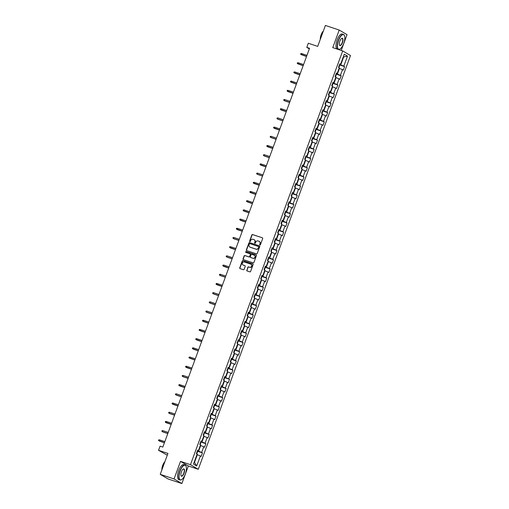 <?xml version="1.0" encoding="UTF-8"?>
<svg xmlns="http://www.w3.org/2000/svg" width="509" height="509" viewBox="0 0 509 509"><rect width="100%" height="100%" fill="white"/><g stroke="black" fill="none" stroke-linecap="round" stroke-linejoin="round"><path stroke-width="0.76" d="M259.902 244.994A0.433 0.401 -59.5 0 0 260.43 244.714L262.689 238.568A0.617 0.573 -59.5 0 0 262.364 237.805L252.598 234.56A0.617 0.573 -59.5 0 0 251.847 234.954L249.582 241.107A0.433 0.401 -59.5 0 0 249.811 241.635A0.433 0.401 -59.5 0 0 250.339 241.355L250.632 240.56A1.979 1.826 -59.5 0 1 253.049 239.287L253.864 239.561A1.979 1.826 -59.5 0 1 254.92 241.985L254.627 242.78A0.433 0.401 -59.5 0 0 254.856 243.315A0.433 0.401 -59.5 0 0 255.384 243.035L255.677 242.239A1.979 1.826 -59.5 0 1 258.095 240.967L258.909 241.234A1.979 1.826 -59.5 0 1 259.965 243.665L259.673 244.46A0.433 0.401 -59.5 0 0 259.902 244.994M246.763 270.19A0.617 0.573 -59.5 0 0 247.094 270.953L249.83 271.863A0.617 0.573 -59.5 0 0 250.587 271.462L253.1 264.635A0.617 0.573 -59.5 0 0 252.769 263.878L243.009 260.627A0.617 0.573 -59.5 0 0 242.252 261.028L239.739 267.855A0.617 0.573 -59.5 0 0 240.07 268.612L243.378 269.713A0.617 0.573 -59.5 0 0 244.135 269.318L245.211 266.392A0.617 0.573 -59.5 0 0 244.88 265.634L243.238 265.087A1.654 1.527 -59.5 0 1 242.418 262.911A1.654 1.527 -59.5 0 1 244.377 261.995L250.803 264.133A1.654 1.527 -59.5 0 1 251.624 266.309A1.654 1.527 -59.5 0 1 249.664 267.225L248.596 266.869A0.617 0.573 -59.5 0 0 247.838 267.27L246.973 270.317A0.617 0.573 -59.5 0 0 247.107 270.953M341.221 50.436L347.03 34.657L339.217 30.044L325.404 25.45L317.705 46.383L308.308 43.252L306.793 47.382L309.555 48.298L162.829 447.08L160.068 446.164L158.547 450.287L167.283 455.205M174.053 478.944L181.866 483.55L188.33 465.983L180.517 461.37L174.053 478.944L160.24 474.343L167.945 453.417L158.547 450.287M180.517 461.37L190.461 464.679L342.697 50.925L350.51 55.532L198.275 469.292L190.461 464.679M339.217 30.044L332.752 47.617L342.697 50.925M256.453 253.864A0.617 0.573 -59.5 0 0 257.21 253.469L259.724 246.636A0.617 0.573 -59.5 0 0 259.393 245.879L249.633 242.628A0.617 0.573 -59.5 0 0 248.876 243.028L246.362 249.855A0.617 0.573 -59.5 0 0 246.693 250.619L256.453 253.864M256.409 255.639L253.896 262.466A0.617 0.573 -59.5 0 1 253.145 262.867L243.378 259.615A0.617 0.573 -59.5 0 1 243.054 258.858L244.129 255.932A0.617 0.573 -59.5 0 1 244.88 255.537L248.844 256.854A0.617 0.573 -59.5 0 0 249.595 256.453L250.307 254.519A0.617 0.573 -59.5 0 0 249.983 253.756L245.86 252.388A0.433 0.401 -59.5 0 1 245.643 251.815A0.433 0.401 -59.5 0 1 246.159 251.573L256.078 254.875A0.617 0.573 -59.5 0 1 256.409 255.639M181.866 483.55L168.053 478.956L160.24 474.343M202.448 452.883L201.679 452.425L203.759 446.768L204.535 447.22L205.833 443.683L205.063 443.231L207.144 437.568L207.914 438.026L209.218 434.489L208.448 434.031L210.529 428.374L211.299 428.826L212.603 425.289L211.833 424.837L213.914 419.174L214.683 419.632L215.988 416.095L215.218 415.637L217.298 409.98L218.068 410.432L219.373 406.895L218.596 406.443L220.683 400.78L221.453 401.238L222.751 397.701L221.981 397.243L224.068 391.586L224.838 392.038L226.136 388.501L225.366 388.049L227.447 382.386L228.223 382.844L229.521 379.307L228.751 378.849L230.832 373.192L231.601 373.644L232.906 370.107L232.136 369.655L234.216 363.992L234.986 364.444L236.291 360.913L235.521 360.455L237.601 354.798L238.371 355.25L239.675 351.713L238.906 351.261L240.986 345.598L241.756 346.05L243.06 342.512L242.284 342.061L244.371 336.398L245.141 336.856L246.439 333.319L245.669 332.861L247.756 327.204L248.526 327.656L249.824 324.118L249.054 323.667L251.134 318.004L251.91 318.462L253.208 314.925L252.439 314.467L254.519 308.81L255.289 309.262L256.593 305.724L255.823 305.273L257.904 299.61L258.674 300.068L259.978 296.531L259.208 296.073L261.289 290.416L262.059 290.868L263.363 287.331L262.593 286.879L264.674 281.216L265.443 281.674L266.748 278.137L265.972 277.679L268.058 272.022L268.828 272.474L270.126 268.937L269.356 268.485L271.443 262.822L272.213 263.28L273.511 259.743L272.741 259.285L274.822 253.628L275.598 254.08L276.896 250.543L276.126 250.091L278.207 244.428L278.977 244.886L280.281 241.349L279.511 240.891L281.592 235.234L282.361 235.686L283.666 232.149L282.896 231.697L284.976 226.034L285.746 226.486L287.051 222.955L286.281 222.497L288.361 216.834L289.131 217.292L290.429 213.755L289.659 213.303L291.746 207.64L292.516 208.092L293.814 204.554L293.044 204.103L295.131 198.44L295.901 198.898L297.199 195.361L296.429 194.902L298.509 189.246L299.279 189.698L300.584 186.16L299.814 185.709L301.894 180.046L302.664 180.504L303.968 176.967L303.199 176.508L305.279 170.852L306.049 171.304L307.353 167.766L306.583 167.315L308.664 161.652L309.434 162.11L310.738 158.573L309.962 158.114L312.049 152.458L312.819 152.91L314.117 149.372L313.347 148.921L315.434 143.258L316.204 143.716L317.501 140.179L316.732 139.72L318.812 134.064L319.588 134.516L320.886 130.978L320.116 130.527L322.197 124.864L322.967 125.322L324.271 121.785L323.501 121.327L325.582 115.67L326.352 116.122L327.656 112.584L326.886 112.133L328.967 106.47L329.737 106.928L331.041 103.391L330.271 102.933L332.352 97.276L333.121 97.728L334.426 94.19L333.649 93.739L335.736 88.076L336.506 88.528L337.804 84.99L337.034 84.539L339.121 78.876L339.891 79.334L341.189 75.796L340.419 75.338L342.5 69.682L343.276 70.134L344.574 66.596L343.804 66.145L347.494 56.124L344.281 54.228L340.597 64.249L339.821 63.797L338.523 67.334L339.293 67.786L337.212 73.449L336.443 72.991L335.138 76.528L335.908 76.986L333.828 82.643L333.058 82.191L331.753 85.728L332.523 86.18L330.443 91.843L329.673 91.391L328.369 94.928L329.138 95.38L327.058 101.043L326.288 100.585L324.984 104.122L325.76 104.58L323.673 110.237L322.903 109.785L321.605 113.322L322.375 113.774L320.288 119.437L319.518 118.979L318.22 122.516L318.99 122.974L316.91 128.631L316.134 128.179L314.836 131.716L315.605 132.168L313.525 137.831L312.755 137.373L311.451 140.91L312.221 141.368L310.14 147.025L309.37 146.573L308.066 150.11L308.836 150.562L306.755 156.225L305.985 155.767L304.681 159.304L305.451 159.762L303.37 165.419L302.601 164.967L301.303 168.504L302.072 168.956L299.986 174.619L299.216 174.161L297.918 177.698L298.688 178.156L296.601 183.813L295.831 183.361L294.533 186.898L295.303 187.35L293.222 193.013L292.452 192.555L291.148 196.092L291.918 196.55L289.837 202.207L289.067 201.755L287.763 205.292L288.533 205.744L286.452 211.407L285.683 210.949L284.378 214.486L285.148 214.944L283.068 220.601L282.298 220.149L280.993 223.686L281.77 224.138L279.683 229.801L278.913 229.349L277.615 232.887L278.385 233.338L276.298 239.001L275.528 238.543L274.23 242.08L275 242.538L272.919 248.195L272.143 247.743L270.845 251.281L271.615 251.732L269.535 257.395L268.765 256.937L267.46 260.474L268.23 260.932L266.15 266.589L265.38 266.137L264.076 269.675L264.845 270.126L262.765 275.789L261.995 275.331L260.691 278.868L261.461 279.326L259.38 284.983L258.61 284.531L257.306 288.069L258.082 288.52L255.995 294.183L255.225 293.725L253.927 297.262L254.697 297.72L252.61 303.377L251.84 302.925L250.543 306.463L251.312 306.914L249.232 312.577L248.456 312.119L247.158 315.656L247.928 316.114L245.847 321.771L245.077 321.319L243.773 324.857L244.543 325.308L242.462 330.971L241.692 330.513L240.388 334.05L241.158 334.508L239.077 340.165L238.307 339.713L237.003 343.251L237.773 343.702L235.692 349.365L234.923 348.907L233.618 352.444L234.394 352.902L232.308 358.559L231.538 358.107L230.24 361.644L231.01 362.096L228.923 367.759L228.153 367.307L226.855 370.845L227.625 371.296L225.544 376.959L224.768 376.501L223.47 380.038L224.24 380.497L222.159 386.153L221.39 385.701L220.085 389.239L220.855 389.69L218.775 395.353L218.005 394.895L216.7 398.432L217.47 398.891L215.39 404.547L214.62 404.095L213.316 407.633L214.085 408.084L212.005 413.747L211.235 413.289L209.931 416.826L210.707 417.285L208.62 422.941L207.85 422.489L206.552 426.027L207.322 426.478L205.235 432.141L204.465 431.683L203.167 435.22L203.937 435.679L201.857 441.335L201.08 440.883L199.782 444.421L200.552 444.872L198.472 450.535L197.702 450.077L196.398 453.614L197.168 454.073L193.484 464.093L196.69 465.989L200.381 455.962L201.15 456.42L202.448 452.883L197.301 451.165M200.355 445.413L200.705 445.534L198.625 451.197L197.435 450.796M198.625 451.197L201.679 452.425M200.705 445.534L203.759 446.768M198.472 450.535L197.587 450.382M203.74 436.219L204.09 436.334L202.009 441.997L200.82 441.602M202.009 441.997L205.063 443.231M204.09 436.334L207.144 437.568M201.857 441.335L200.972 441.182M207.118 427.019L207.475 427.14L205.394 432.796L204.204 432.402M205.394 432.796L208.448 434.031M207.475 427.14L210.529 428.374M205.235 432.141L204.357 431.988M210.503 417.825L210.86 417.94L208.779 423.603L207.589 423.208M208.779 423.603L211.833 424.837M210.86 417.94L213.914 419.174M208.62 422.941L207.742 422.788M213.888 408.625L214.244 408.746L212.158 414.402L210.968 414.008M212.158 414.402L215.218 415.637M214.244 408.746L217.298 409.98M212.005 413.747L211.127 413.594M217.273 399.431L217.629 399.546L215.542 405.209L214.353 404.814M215.542 405.209L218.596 406.443M217.629 399.546L220.683 400.78M215.39 404.547L214.505 404.394M220.658 390.231L221.014 390.352L218.927 396.008L217.737 395.614M218.927 396.008L221.981 397.243M221.014 390.352L224.068 391.586M218.775 395.353L217.89 395.2M224.043 381.037L224.393 381.152L222.312 386.815L221.122 386.42M222.312 386.815L225.366 388.049M224.393 381.152L227.447 382.386M222.159 386.153L221.275 386M227.428 371.837L227.778 371.958L225.697 377.614L224.507 377.22M225.697 377.614L228.751 378.849M227.778 371.958L230.832 373.192M225.544 376.959L224.66 376.8M230.806 362.643L231.162 362.758L229.082 368.421L227.892 368.02M229.082 368.421L232.136 369.655M231.162 362.758L234.216 363.992M228.923 367.759L228.045 367.606M234.191 353.443L234.547 353.564L232.467 359.22L231.277 358.826M232.467 359.22L235.521 360.455M234.547 353.564L237.601 354.798M232.308 358.559L231.43 358.406M237.576 344.249L237.932 344.364L235.845 350.027L234.655 349.626M235.845 350.027L238.906 351.261M237.932 344.364L240.986 345.598M235.692 349.365L234.814 349.212M240.961 335.049L241.317 335.17L239.23 340.826L238.04 340.432M239.23 340.826L242.284 342.061M241.317 335.17L244.371 336.398M239.077 340.165L238.193 340.012M244.345 325.849L244.695 325.97L242.615 331.633L241.425 331.232M242.615 331.633L245.669 332.861M244.695 325.97L247.756 327.204M242.462 330.971L241.578 330.818M247.73 316.655L248.08 316.77L246 322.432L244.81 322.038M246 322.432L249.054 323.667M248.08 316.77L251.134 318.004M245.847 321.771L244.963 321.618M251.115 307.455L251.465 307.576L249.385 313.232L248.195 312.838M249.385 313.232L252.439 314.467M251.465 307.576L254.519 308.81M249.232 312.577L248.347 312.424M254.494 298.261L254.85 298.376L252.769 304.038L251.58 303.644M252.769 304.038L255.823 305.273M254.85 298.376L257.904 299.61M252.61 303.377L251.732 303.224M257.878 289.061L258.235 289.182L256.154 294.838L254.964 294.444M256.154 294.838L259.208 296.073M258.235 289.182L261.289 290.416M255.995 294.183L255.117 294.03M261.263 279.867L261.62 279.982L259.533 285.644L258.343 285.25M259.533 285.644L262.593 286.879M261.62 279.982L264.674 281.216M259.38 284.983L258.502 284.83M264.648 270.667L265.004 270.788L262.918 276.444L261.728 276.05M262.918 276.444L265.972 277.679M265.004 270.788L268.058 272.022M262.765 275.789L261.88 275.636M268.033 261.473L268.383 261.588L266.302 267.25L265.113 266.856M266.302 267.25L269.356 268.485M268.383 261.588L271.443 262.822M266.15 266.589L265.265 266.436M271.418 252.273L271.768 252.394L269.687 258.05L268.498 257.656M269.687 258.05L272.741 259.285M271.768 252.394L274.822 253.628M269.535 257.395L268.65 257.242M274.796 243.079L275.153 243.194L273.072 248.856L271.882 248.462M273.072 248.856L276.126 250.091M275.153 243.194L278.207 244.428M272.919 248.195L272.035 248.042M278.181 233.879L278.538 234L276.457 239.656L275.267 239.262M276.457 239.656L279.511 240.891M278.538 234L281.592 235.234M276.298 239.001L275.42 238.842M281.566 224.685L281.922 224.8L279.842 230.462L278.652 230.062M279.842 230.462L282.896 231.697M281.922 224.8L284.976 226.034M279.683 229.801L278.805 229.648M284.951 215.485L285.307 215.606L283.22 221.262L282.031 220.868M283.22 221.262L286.281 222.497M285.307 215.606L288.361 216.834M283.068 220.601L282.19 220.448M288.336 206.291L288.692 206.406L286.605 212.068L285.415 211.668M286.605 212.068L289.659 213.303M288.692 206.406L291.746 207.64M286.452 211.407L285.568 211.254M291.721 197.091L292.071 197.212L289.99 202.868L288.8 202.474M289.99 202.868L293.044 204.103M292.071 197.212L295.131 198.44M289.837 202.207L288.953 202.054M295.105 187.891L295.455 188.012L293.375 193.674L292.185 193.274M293.375 193.674L296.429 194.902M295.455 188.012L298.509 189.246M293.222 193.013L292.338 192.86M298.484 178.697L298.84 178.812L296.76 184.474L295.57 184.08M296.76 184.474L299.814 185.709M298.84 178.812L301.894 180.046M296.601 183.813L295.723 183.66M301.869 169.497L302.225 169.618L300.145 175.274L298.955 174.88M300.145 175.274L303.199 176.508M302.225 169.618L305.279 170.852M299.986 174.619L299.107 174.466M305.254 160.303L305.61 160.418L303.529 166.08L302.34 165.686M303.529 166.08L306.583 167.315M305.61 160.418L308.664 161.652M303.37 165.419L302.492 165.266M308.639 151.103L308.995 151.224L306.908 156.88L305.718 156.486M306.908 156.88L309.962 158.114M308.995 151.224L312.049 152.458M306.755 156.225L305.871 156.072M312.023 141.909L312.38 142.024L310.293 147.686L309.103 147.292M310.293 147.686L313.347 148.921M312.38 142.024L315.434 143.258M310.14 147.025L309.256 146.872M315.408 132.709L315.758 132.83L313.678 138.486L312.488 138.092M313.678 138.486L316.732 139.72M315.758 132.83L318.812 134.064M313.525 137.831L312.641 137.678M318.793 123.515L319.143 123.63L317.062 129.292L315.873 128.898M317.062 129.292L320.116 130.527M319.143 123.63L322.197 124.864M316.91 128.631L316.025 128.478M322.172 114.315L322.528 114.436L320.447 120.092L319.258 119.698M320.447 120.092L323.501 121.327M322.528 114.436L325.582 115.67M320.288 119.437L319.41 119.284M325.556 105.121L325.913 105.236L323.832 110.898L322.642 110.504M323.832 110.898L326.886 112.133M325.913 105.236L328.967 106.47M323.673 110.237L322.795 110.084M328.941 95.921L329.298 96.042L327.217 101.698L326.027 101.304M327.217 101.698L330.271 102.933M329.298 96.042L332.352 97.276M327.058 101.043L326.18 100.884M332.326 86.727L332.682 86.842L330.596 92.504L329.406 92.104M330.596 92.504L333.649 93.739M332.682 86.842L335.736 88.076M330.443 91.843L329.558 91.69M335.711 77.527L336.067 77.648L333.98 83.304L332.791 82.91M333.98 83.304L337.034 84.539M336.067 77.648L339.121 78.876M333.828 82.643L332.943 82.49M339.096 68.333L339.446 68.448L337.365 74.11L336.175 73.71M337.365 74.11L340.419 75.338M339.446 68.448L342.5 69.682M337.212 73.449L336.328 73.296M343.212 57.129L343.569 57.243L340.75 64.91L339.56 64.516M340.75 64.91L343.804 66.145M343.244 57.053L347.494 56.124M340.597 64.249L339.713 64.096M188.33 465.983L198.275 469.292M306.793 47.382L309.338 48.883M194.177 462.204L194.502 462.395L197.327 454.728L196.97 454.613M194.502 462.395L196.69 465.989M197.327 454.728L200.381 455.962M339.427 64.885L344.574 66.596M336.042 74.085L341.189 75.796M332.657 83.279L337.804 84.99M329.272 92.479L334.426 94.19M325.887 101.673L331.041 103.391M322.502 110.873L327.656 112.584M319.118 120.067L324.271 121.785M315.739 129.267L320.886 130.978M312.354 138.461L317.501 140.179M308.969 147.661L314.117 149.372M305.585 156.855L310.738 158.573M302.2 166.055L307.353 167.766M298.815 175.249L303.968 176.967M295.43 184.449L300.584 186.16M292.051 193.643L297.199 195.361M288.667 202.843L293.814 204.554M285.282 212.043L290.429 213.755M281.897 221.237L287.051 222.955M278.512 230.437L283.666 232.149M275.127 239.631L280.281 241.349M271.742 248.831L276.896 250.543M268.364 258.025L273.511 259.743M264.979 267.225L270.126 268.937M261.594 276.419L266.748 278.137M258.209 285.619L263.363 287.331M254.824 294.813L259.978 296.531M251.44 304.013L256.593 305.724M248.055 313.207L253.208 314.925M244.676 322.407L249.824 324.118M241.291 331.601L246.439 333.319M237.907 340.801L243.06 342.512M234.522 350.001L239.675 351.713M231.137 359.195L236.291 360.913M227.752 368.395L232.906 370.107M224.374 377.589L229.521 379.307M220.989 386.789L226.136 388.501M217.604 395.983L222.751 397.701M214.219 405.183L219.373 406.895M210.834 414.377L215.988 416.095M207.449 423.577L212.603 425.289M204.064 432.771L209.218 434.489M200.686 441.971L205.833 443.683M259.946 245.007A0.433 0.401 -59.5 0 1 259.883 244.587L260.175 243.792A1.979 1.826 -59.5 0 0 259.336 241.451M254.29 239.771A1.979 1.826 -59.5 0 1 255.13 242.112L254.837 242.908A0.433 0.401 -59.5 0 0 254.901 243.327M262.364 237.805L252.814 234.681A0.617 0.573 -59.5 0 0 252.057 235.082L249.792 241.228A0.433 0.401 -59.5 0 0 249.855 241.648M259.393 245.879L249.843 242.755A0.617 0.573 -59.5 0 0 249.086 243.156L246.572 249.983A0.617 0.573 -59.5 0 0 246.706 250.619M258.725 247.024A0.433 0.401 -59.5 0 0 258.496 246.49L249.925 243.639A0.433 0.401 -59.5 0 0 249.397 243.919L249.092 244.759A1.979 1.826 -59.5 0 0 250.148 247.189L256.002 249.136A1.979 1.826 -59.5 0 0 258.419 247.864L258.941 247.145A0.433 0.401 -59.5 0 0 258.706 246.617L258.629 246.572M249.932 247.1A1.979 1.826 -59.5 0 0 250.358 247.31L250.148 247.189M258.941 247.145L258.629 247.985A1.979 1.826 -59.5 0 1 256.212 249.257L250.358 247.31M250.193 253.883A0.617 0.573 -59.5 0 1 250.523 254.64L249.804 256.581A0.617 0.573 -59.5 0 1 249.054 256.975L245.09 255.658A0.617 0.573 -59.5 0 0 244.339 256.059L243.264 258.979A0.617 0.573 -59.5 0 0 243.391 259.622M256.281 254.996L246.369 251.701A0.433 0.401 -59.5 0 0 245.904 252.4M252.948 258.222A1.654 1.527 -59.5 0 0 254.36 255.244A1.654 1.527 -59.5 0 0 254.086 255.124L251.821 254.373A0.617 0.573 -59.5 0 0 251.071 254.767L250.358 256.708A0.617 0.573 -59.5 0 0 250.683 257.465L253.158 258.343A1.654 1.527 -59.5 0 0 254.462 255.314M253.158 258.343L250.899 257.592M251.179 264.324A1.654 1.527 -59.5 0 1 249.874 267.352L248.806 266.996A0.617 0.573 -59.5 0 0 248.048 267.397L246.973 270.317M243.073 265.024A1.654 1.527 -59.5 0 0 243.448 265.214L243.238 265.087M244.88 265.634L243.448 265.214M252.967 263.999L243.219 260.754A0.617 0.573 -59.5 0 0 242.462 261.149L239.949 267.982A0.617 0.573 -59.5 0 0 240.083 268.618M338.899 67.557L339.554 65.782L339.369 65.025M306.571 56.416L300.615 54.189L300.832 53.604L301.551 53.553L301.163 54.616L306.539 56.505M301.551 53.553L306.959 55.354M343.715 43.469A7.686 2.933 108.4 0 0 344.504 35.687A7.686 2.933 108.4 0 0 338.568 40.427A7.686 2.933 108.4 0 0 340.082 48.972A7.686 2.933 108.4 0 0 343.715 43.469M339.987 49.029A7.877 3.003 -71.6 0 1 339.891 49.093A7.877 3.003 -71.6 0 1 338.491 49.367A7.877 3.003 -71.6 0 1 338.339 40.338A7.877 3.003 -71.6 0 1 343.46 34.421A7.877 3.003 -71.6 0 1 344.415 35.477A7.877 3.003 -71.6 0 1 344.459 35.585M342.43 42.711A3.843 1.47 -71.6 0 1 339.458 45.078A3.843 1.47 -71.6 0 1 339.853 41.191A3.843 1.47 -71.6 0 1 341.673 38.436A3.843 1.47 -71.6 0 1 342.43 42.711M339.42 44.97A3.652 1.393 108.4 0 0 339.821 45.358A3.652 1.393 108.4 0 0 342.201 42.616A3.652 1.393 108.4 0 0 342.131 38.429A3.652 1.393 108.4 0 0 341.571 38.499M320.734 38.137A7.877 3.003 -71.6 0 1 321.65 34.784A7.877 3.003 -71.6 0 1 323.088 31.736M320.301 39.308A5.669 2.163 -71.6 0 1 321.115 34.797A5.669 2.163 -71.6 0 1 323.323 31.106M338.491 49.367L337.276 48.959A7.877 3.003 -71.6 0 1 337.117 39.931A7.877 3.003 -71.6 0 1 342.245 34.014L343.46 34.421M185.282 474.089A7.686 2.933 108.4 0 0 186.065 466.308A7.686 2.933 108.4 0 0 180.129 471.048A7.686 2.933 108.4 0 0 181.643 479.593A7.686 2.933 108.4 0 0 185.282 474.089M181.548 479.65A7.877 3.003 -71.6 0 1 181.452 479.707A7.877 3.003 -71.6 0 1 180.052 479.987A7.877 3.003 -71.6 0 1 179.9 470.952A7.877 3.003 -71.6 0 1 185.028 465.041A7.877 3.003 -71.6 0 1 185.982 466.098A7.877 3.003 -71.6 0 1 186.02 466.206M183.991 473.325A3.843 1.47 -71.6 0 1 181.026 475.699A3.843 1.47 -71.6 0 1 181.414 471.805A3.843 1.47 -71.6 0 1 183.234 469.056A3.843 1.47 -71.6 0 1 183.991 473.325M180.988 475.584A3.652 1.393 108.4 0 0 181.382 475.979A3.652 1.393 108.4 0 0 183.762 473.236A3.652 1.393 108.4 0 0 183.692 469.043A3.652 1.393 108.4 0 0 183.138 469.12M162.295 468.757A7.877 3.003 -71.6 0 1 163.211 465.404A7.877 3.003 -71.6 0 1 164.655 462.357M161.868 469.928A5.669 2.163 -71.6 0 1 162.683 465.417A5.669 2.163 -71.6 0 1 164.884 461.727M180.052 479.987L178.837 479.58A7.877 3.003 -71.6 0 1 178.684 470.551A7.877 3.003 -71.6 0 1 183.813 464.634L185.028 465.041M335.514 76.751L336.175 74.982L335.985 74.225M303.186 65.61L297.231 63.39L297.447 62.798L298.166 62.753L297.778 63.816L303.154 65.699M298.166 62.753L303.574 64.554M332.129 85.951L332.791 84.176L332.606 83.419M299.801 74.81L293.846 72.583L294.062 71.998L294.787 71.947L294.393 73.01L299.769 74.899M294.787 71.947L300.189 73.748M328.744 95.145L329.406 93.376L329.221 92.619M296.416 84.004L290.461 81.784L290.684 81.192L291.402 81.147L291.008 82.21L296.384 84.093M291.402 81.147L296.804 82.948M325.366 104.345L326.021 102.57L325.836 101.819M293.031 93.204L287.082 90.977L287.299 90.392L288.018 90.341L287.63 91.404L288.005 91.626L292.999 93.293M288.018 90.341L293.419 92.142M321.981 113.539L322.636 111.77L322.452 111.013M289.646 102.404L284.245 100.604L283.698 100.178L283.914 99.586L284.633 99.541L284.245 100.604L284.62 100.827L289.615 102.487M284.633 99.541L290.041 101.342M318.596 122.739L319.251 120.964L319.067 120.213M286.262 111.598L280.313 109.378L280.529 108.786L281.248 108.741L280.86 109.798L281.242 110.027L286.23 111.687M281.248 108.741L286.656 110.536M315.211 131.933L315.866 130.164L315.682 129.407M282.883 120.798L277.475 118.998L276.928 118.572L277.144 117.98L277.863 117.935L277.475 118.998L277.857 119.221L282.851 120.881M277.863 117.935L283.271 119.736M311.826 141.133L312.488 139.358L312.297 138.607M279.498 129.992L273.543 127.772L273.759 127.18L274.485 127.135L274.09 128.192L274.472 128.421L279.466 130.081M274.485 127.135L279.886 128.93M308.441 150.333L309.103 148.558L308.918 147.801M276.113 139.192L270.705 137.392L270.158 136.966L270.374 136.374L271.1 136.329L270.705 137.392L271.087 137.615L276.082 139.275M271.1 136.329L276.502 138.13M305.056 159.527L305.718 157.758L305.534 157.001M272.729 148.386L266.773 146.166L266.996 145.574L267.715 145.529L267.32 146.586L267.702 146.815L272.697 148.475M267.715 145.529L273.117 147.324M301.678 168.727L302.333 166.952L302.149 166.195M269.344 157.586L263.942 155.786L263.395 155.36L263.611 154.774L264.33 154.723L263.942 155.786L264.317 156.008L269.312 157.669M264.33 154.723L269.738 156.524M298.293 177.921L298.948 176.152L298.764 175.395M265.959 166.78L260.01 164.56L260.226 163.968L260.945 163.923L260.557 164.986L260.932 165.209L265.927 166.869M260.945 163.923L266.353 165.718M294.908 187.121L295.564 185.346L295.379 184.589M262.574 175.98L257.172 174.18L256.625 173.754L256.841 173.168L257.56 173.117L257.172 174.18L257.554 174.402L262.542 176.063M257.56 173.117L262.968 174.918M291.523 196.315L292.179 194.546L291.994 193.789M259.196 185.174L253.24 182.954L253.457 182.362L254.176 182.317L253.787 183.38L259.164 185.263M254.176 182.317L259.584 184.118M288.139 205.515L288.8 203.74L288.609 202.983M255.811 194.374L249.855 192.148L250.072 191.562L250.797 191.511L250.403 192.574L255.779 194.463M250.797 191.511L256.199 193.312M284.754 214.709L285.415 212.94L285.231 212.183M252.426 203.568L246.471 201.348L246.687 200.756L247.412 200.711L247.018 201.774L252.394 203.657M247.412 200.711L252.814 202.512M281.369 223.909L282.031 222.134L281.846 221.377M249.041 212.768L243.086 210.541L243.308 209.956L244.027 209.905L243.633 210.968L249.009 212.857M244.027 209.905L249.429 211.706M277.99 233.103L278.646 231.334L278.461 230.577M245.656 221.962L239.707 219.742L239.924 219.15L240.642 219.105L240.254 220.168L240.63 220.391L245.624 222.051M240.642 219.105L246.051 220.906M274.606 242.303L275.261 240.528L275.076 239.777M242.271 231.162L236.322 228.935L236.539 228.35L237.258 228.299L236.87 229.362L237.245 229.591L242.239 231.251M237.258 228.299L242.666 230.1M271.221 251.497L271.876 249.728L271.691 248.971M238.886 240.363L233.485 238.562L232.937 238.136L233.154 237.544L233.873 237.499L233.485 238.562L233.866 238.785L238.855 240.445M233.873 237.499L239.281 239.3M267.836 260.697L268.491 258.922L268.307 258.171M235.508 249.556L229.553 247.336L229.769 246.744L230.488 246.7L230.1 247.756L230.482 247.985L235.476 249.645M230.488 246.7L235.896 248.494M264.451 269.897L265.113 268.122L264.928 267.365M232.123 258.757L226.715 256.956L226.168 256.53L226.384 255.938L227.109 255.893L226.715 256.956L227.097 257.179L232.091 258.839M227.109 255.893L232.511 257.694M261.066 279.091L261.728 277.316L261.543 276.565M228.738 267.95L222.783 265.73L222.999 265.138L223.725 265.094L223.33 266.15L223.712 266.379L228.706 268.039M223.725 265.094L229.126 266.888M257.681 288.291L258.343 286.516L258.158 285.759M225.353 277.151L219.945 275.35L219.404 274.924L219.621 274.332L220.34 274.287L219.945 275.35L220.327 275.573L225.322 277.233M220.34 274.287L225.742 276.088M254.303 297.485L254.958 295.716L254.774 294.959M221.969 286.344L216.02 284.124L216.236 283.532L216.955 283.488L216.567 284.544L216.942 284.773L221.937 286.433M216.955 283.488L222.363 285.282M250.918 306.685L251.573 304.91L251.389 304.153M218.584 295.544L213.182 293.744L212.635 293.318L212.851 292.732L213.57 292.681L213.182 293.744L213.564 293.967L218.552 295.627M213.57 292.681L218.978 294.482M247.533 315.879L248.188 314.11L248.004 313.353M215.205 304.738L209.797 302.944L209.25 302.518L209.466 301.926L210.185 301.882L209.797 302.944L210.179 303.167L215.167 304.827M210.185 301.882L215.593 303.676M244.148 325.079L244.804 323.304L244.619 322.547M211.82 313.938L206.412 312.138L205.865 311.712L206.081 311.126L206.8 311.075L206.412 312.138L206.794 312.361L211.789 314.021M206.8 311.075L212.208 312.876M240.763 334.273L241.425 332.504L241.241 331.747M208.436 323.132L202.48 320.912L202.697 320.32L203.422 320.276L203.027 321.338L208.404 323.221M203.422 320.276L208.824 322.076M237.379 343.473L238.04 341.698L237.856 340.941M205.051 332.332L199.095 330.106L199.312 329.52L200.037 329.469L199.643 330.532L205.019 332.422M200.037 329.469L205.439 331.27M234 352.667L234.655 350.898L234.471 350.141M201.666 341.526L195.717 339.306L195.933 338.714L196.652 338.67L196.264 339.732L196.639 339.955L201.634 341.615M196.652 338.67L202.054 340.47M230.615 361.867L231.271 360.092L231.086 359.341M198.281 350.726L192.332 348.5L192.548 347.914L193.267 347.863L192.879 348.926L193.255 349.149L198.249 350.816M193.267 347.863L198.675 349.664M227.23 371.061L227.886 369.292L227.701 368.535M194.896 359.92L188.947 357.7L189.163 357.108L189.882 357.064L189.494 358.126L194.864 360.009M189.882 357.064L195.291 358.864M223.845 380.261L224.501 378.486L224.316 377.735M191.518 369.12L185.562 366.894L185.779 366.308L186.498 366.257L186.109 367.32L186.491 367.549L191.486 369.21M186.498 366.257L191.906 368.058M220.461 389.455L221.116 387.686L220.931 386.929M188.133 378.321L182.725 376.52L182.177 376.094L182.394 375.502L183.113 375.457L182.725 376.52L183.106 376.743L188.101 378.403M183.113 375.457L188.521 377.258M217.076 398.655L217.737 396.88L217.553 396.129M184.748 387.514L178.793 385.294L179.009 384.702L179.734 384.658L179.34 385.714L179.722 385.943L184.716 387.603M179.734 384.658L185.136 386.452M213.691 407.855L214.353 406.08L214.168 405.323M181.363 396.715L175.955 394.914L175.408 394.488L175.63 393.896L176.349 393.851L175.955 394.914L176.337 395.137L181.331 396.797M176.349 393.851L181.751 395.652M210.312 417.049L210.968 415.274L210.783 414.523M177.978 405.908L172.029 403.688L172.246 403.096L172.965 403.052L172.576 404.108L172.952 404.337L177.946 405.997M172.965 403.052L178.366 404.846M206.928 426.249L207.583 424.474L207.398 423.717M174.593 415.109L169.192 413.308L168.644 412.882L168.861 412.29L169.58 412.245L169.192 413.308L169.567 413.531L174.562 415.191M169.58 412.245L174.988 414.046M203.543 435.443L204.198 433.674L204.014 432.917M171.209 424.302L165.26 422.082L165.476 421.49L166.195 421.446L165.807 422.502L166.188 422.731L171.177 424.391M166.195 421.446L171.603 423.24M200.158 444.643L200.813 442.868L200.629 442.111M167.83 433.503L162.422 431.702L161.875 431.276L162.091 430.69L162.81 430.639L162.422 431.702L162.804 431.925L167.798 433.585M162.81 430.639L168.218 432.44M196.773 453.837L197.435 452.068L197.244 451.311M164.445 442.696L158.49 440.476L158.706 439.884L159.432 439.84L159.037 440.902L164.413 442.785M159.432 439.84L164.833 441.634"/></g></svg>

